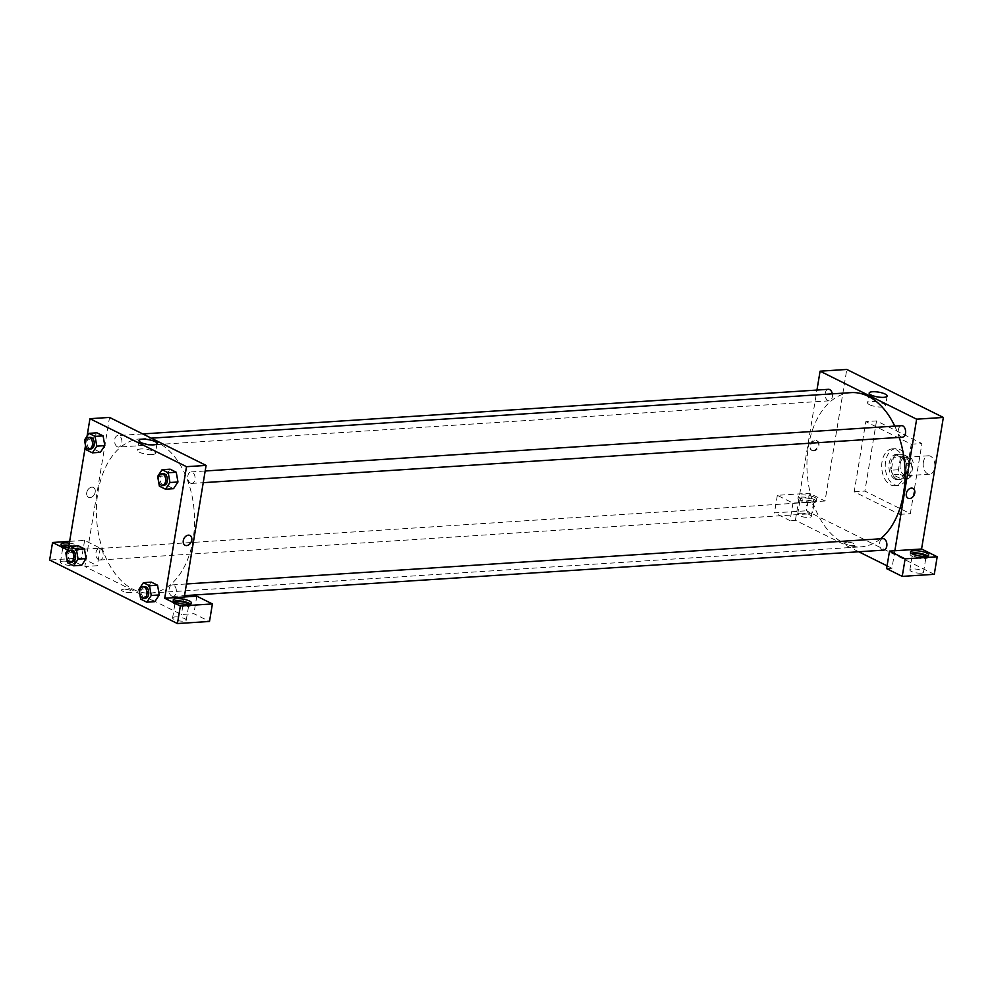 <?xml version="1.0" encoding="UTF-8"?>
<svg xmlns="http://www.w3.org/2000/svg" width="993" height="993" viewBox="0 0 993 993"><rect width="100%" height="100%" fill="white"/><g stroke="black" fill="none" stroke-linecap="round" stroke-linejoin="round"><path stroke-width="0.74" stroke-dasharray="4.96 3.72" d="M923.353 462.155A9.222 5.846 -93.7 0 0 929.634 474.182A9.222 5.846 -93.7 0 0 934.86 464.6A9.222 5.846 -93.7 0 0 928.43 455.775A9.222 5.846 -93.7 0 0 923.353 462.155M900.204 463.669A9.222 5.846 -93.7 0 0 906.485 475.697A9.222 5.846 -93.7 0 0 911.711 466.114A9.222 5.846 -93.7 0 0 905.281 457.289A9.222 5.846 -93.7 0 0 900.204 463.669M903.345 454.546L911.686 458.692A12.388 7.845 -93.7 0 1 913.337 463.234L911.202 476.094A12.388 7.845 -93.7 0 1 908.409 478.427L900.08 474.282A12.388 7.845 -93.7 0 1 898.429 469.751L900.552 456.879A12.388 7.845 -93.7 0 1 903.345 454.546L896.232 455.017L904.561 459.151L911.686 458.692M908.409 478.427L901.296 478.887L892.955 474.753L900.08 474.282M898.429 469.751L891.304 470.21L893.439 457.339L900.552 456.879M891.304 470.21A12.388 7.845 -93.7 0 0 892.955 474.753M901.296 478.887A12.388 7.845 -93.7 0 0 904.089 476.566L911.202 476.094M904.561 459.151A12.388 7.845 -93.7 0 1 906.212 463.694L904.089 476.566M896.232 455.017A12.388 7.845 -93.7 0 0 893.439 457.339M896.766 479.011A12.686 8.031 86.3 0 1 890.721 465.245A12.686 8.031 86.3 0 1 897.933 454.298A12.686 8.031 86.3 0 1 906.783 466.425A12.686 8.031 86.3 0 1 899.584 479.607A12.686 8.031 86.3 0 1 896.766 479.011M894.978 479.123A12.686 8.031 -93.7 0 0 897.796 479.731A12.686 8.031 -93.7 0 0 904.995 466.549A12.686 8.031 -93.7 0 0 896.158 454.409A12.686 8.031 -93.7 0 0 889.169 463.185A12.686 8.031 -93.7 0 0 894.978 479.123M906.212 463.694L913.337 463.234M885.619 461.422A18.445 11.693 -93.7 0 0 898.181 485.478A18.445 11.693 -93.7 0 0 908.645 466.313A18.445 11.693 -93.7 0 0 895.785 448.662A18.445 11.693 -93.7 0 0 885.619 461.422M882.057 461.658A18.445 11.693 -93.7 0 0 894.619 485.714A18.445 11.693 -93.7 0 0 905.082 466.536A18.445 11.693 -93.7 0 0 892.223 448.886A18.445 11.693 -93.7 0 0 882.057 461.658M876.509 420.92L864.891 491.088L910.333 513.679L921.938 443.511L876.509 420.92L865.822 421.615L854.203 491.783L899.646 514.374L911.264 444.206L865.822 421.615M911.264 444.206L921.938 443.511M934.289 574.302L806.49 510.787L809.394 493.236L825.022 501.006L846.793 369.446M911.276 553.275A9.222 2.47 9.4 0 0 910.122 554.206A9.222 2.47 9.4 0 0 918.823 558.14A9.222 2.47 9.4 0 0 928.318 557.222A9.222 2.47 9.4 0 0 927.524 555.968M925.861 556.291A6.914 1.849 -170.6 0 1 926.047 556.85A6.914 1.849 -170.6 0 1 923.478 557.83A6.914 1.849 -170.6 0 1 916.117 556.912A6.914 1.849 -170.6 0 1 912.393 554.578A6.914 1.849 -170.6 0 1 912.753 554.119M920.945 573.184A6.914 1.849 -170.6 0 1 913.585 572.253A6.914 1.849 -170.6 0 1 909.861 569.932A6.914 1.849 -170.6 0 1 916.986 569.237A6.914 1.849 -170.6 0 1 923.502 572.191A6.914 1.849 -170.6 0 1 920.945 573.184M894.854 550.743L891.95 568.281L886.612 568.629M814.533 497.294A9.222 2.47 -170.6 0 1 816.519 499.268A9.222 2.47 -170.6 0 1 807.011 500.187A9.222 2.47 -170.6 0 1 798.31 496.252A9.222 2.47 -170.6 0 1 804.591 494.948A9.222 2.47 -170.6 0 1 814.533 497.294M825.022 501.006L792.96 503.091L777.345 495.321L809.394 493.236M814.173 499.491A9.222 2.47 9.4 0 0 804.231 497.145A9.222 2.47 9.4 0 0 797.95 498.449A9.222 2.47 9.4 0 0 806.651 502.384A9.222 2.47 9.4 0 0 816.147 501.465A9.222 2.47 9.4 0 0 814.173 499.491M811.306 502.073A6.914 1.849 -170.6 0 1 803.945 501.142A6.914 1.849 -170.6 0 1 800.221 498.821A6.914 1.849 -170.6 0 1 802.791 497.841A6.914 1.849 -170.6 0 1 810.151 498.759A6.914 1.849 -170.6 0 1 813.875 501.08A6.914 1.849 -170.6 0 1 811.306 502.073M800.246 513.182A6.914 1.849 -170.6 0 1 807.607 514.113A6.914 1.849 -170.6 0 1 811.331 516.434A6.914 1.849 -170.6 0 1 804.206 517.13A6.914 1.849 -170.6 0 1 797.677 514.175A6.914 1.849 -170.6 0 1 800.246 513.182M777.345 495.321L774.441 512.872L806.49 510.787M792.96 503.091L790.056 520.63L774.441 512.872M858.746 551.773L795.405 520.282L790.056 520.63M795.405 520.282L816.954 390.063M899.646 514.374L910.333 513.679M854.203 491.783L864.891 491.088M912.964 488.419L912.964 488.419A5.474 3.972 116.4 0 0 911.388 488.122A5.474 3.972 116.4 0 0 906.559 492.565A5.474 3.972 116.4 0 0 908.086 498.225L908.086 498.225M869.508 404.71A9.123 2.433 9.4 0 0 879.339 407.018A9.123 2.433 9.4 0 0 885.545 405.74A9.123 2.433 9.4 0 0 876.943 401.842A9.123 2.433 9.4 0 0 867.547 402.761A9.123 2.433 9.4 0 0 869.508 404.71M846.533 542.203A5.474 1.465 9.4 0 0 844.509 542.985A5.474 1.465 9.4 0 0 849.673 545.318A5.474 1.465 9.4 0 0 855.321 544.772A5.474 1.465 9.4 0 0 852.366 542.935A5.474 1.465 9.4 0 0 846.533 542.203A5.474 1.465 -170.6 0 1 852.366 542.935A5.474 1.465 -170.6 0 1 855.321 544.772A5.474 1.465 -170.6 0 1 849.673 545.318A5.474 1.465 -170.6 0 1 844.509 542.985A5.474 1.465 -170.6 0 1 846.533 542.203M891.95 568.281L887.072 565.849M813.118 450.537A5.474 3.972 116.4 0 0 817.947 446.093A5.474 3.972 116.4 0 0 816.407 440.42A5.474 3.972 116.4 0 0 810.412 443.561A5.474 3.972 116.4 0 0 811.542 450.239A5.474 3.972 116.4 0 0 813.118 450.537M813.826 450.896A5.474 3.972 -63.6 0 1 812.249 450.586A5.474 3.972 -63.6 0 1 811.132 443.908A5.474 3.972 -63.6 0 1 817.127 440.78A5.474 3.972 -63.6 0 1 818.666 446.453A5.474 3.972 -63.6 0 1 813.826 450.896M832.32 393.849A5.772 3.649 86.3 0 1 829.167 400.824A5.772 3.649 86.3 0 1 827.889 400.551A5.772 3.649 86.3 0 1 825.133 394.295A5.772 3.649 86.3 0 1 828.423 389.318M809.183 513.518A5.772 3.649 86.3 0 1 806.44 507.262A5.772 3.649 86.3 0 1 809.717 502.284A5.772 3.649 86.3 0 1 813.739 507.795A5.772 3.649 86.3 0 1 810.462 513.791A5.772 3.649 86.3 0 1 809.183 513.518M902.327 437.193A5.772 3.649 86.3 0 1 901.036 436.92A5.772 3.649 86.3 0 1 898.293 430.664A5.772 3.649 86.3 0 1 901.57 425.674M883.621 550.147A5.772 3.649 86.3 0 1 882.343 549.874A5.772 3.649 86.3 0 1 879.587 543.618A5.772 3.649 86.3 0 1 882.876 538.64M880.568 538.789A77.268 48.942 86.3 0 1 861.03 546.833A77.268 48.942 86.3 0 1 843.864 543.183A77.268 48.942 86.3 0 1 807.061 459.337A77.268 48.942 86.3 0 1 851.001 392.632M894.755 426.121A77.268 48.942 86.3 0 1 899.248 437.392M133.323 589.42A77.268 48.942 -93.7 0 0 150.489 593.069A77.268 48.942 -93.7 0 0 158.644 591.431A77.268 48.942 -93.7 0 0 193.722 506.281A77.268 48.942 -93.7 0 0 140.46 438.869A77.268 48.942 -93.7 0 0 97.91 492.317A77.268 48.942 -93.7 0 0 133.323 589.42M117.348 446.788A5.772 3.649 86.3 0 1 114.592 440.532A5.772 3.649 86.3 0 1 117.882 435.542A5.772 3.649 86.3 0 1 121.804 443.064A5.772 3.649 86.3 0 1 118.626 447.061A5.772 3.649 86.3 0 1 117.348 446.788M171.801 596.11A5.772 3.649 -93.7 0 0 173.08 596.383A5.772 3.649 -93.7 0 0 176.344 590.388A5.772 3.649 -93.7 0 0 172.323 584.877A5.772 3.649 -93.7 0 0 169.158 588.861A5.772 3.649 -93.7 0 0 171.801 596.11M98.642 559.742A5.772 3.649 -93.7 0 0 99.921 560.015A5.772 3.649 -93.7 0 0 103.198 554.032A5.772 3.649 -93.7 0 0 99.176 548.508A5.772 3.649 -93.7 0 0 95.998 552.505A5.772 3.649 -93.7 0 0 98.642 559.742M190.495 483.144A5.772 3.649 -93.7 0 0 191.773 483.417A5.772 3.649 -93.7 0 0 195.05 477.434A5.772 3.649 -93.7 0 0 191.028 471.911A5.772 3.649 -93.7 0 0 187.851 475.908A5.772 3.649 -93.7 0 0 190.495 483.144M67.76 550.048L87.756 548.98L84.852 566.519L181.409 614.518L193.883 613.699L209.498 621.469M69.647 541.371L84.604 540.403L100.231 548.161L87.756 548.98L109.54 417.42M184.313 596.967L181.409 614.518M123.529 589.246A5.474 1.465 9.4 0 0 121.494 590.028A5.474 1.465 9.4 0 0 126.657 592.362A5.474 1.465 9.4 0 0 132.305 591.816A5.474 1.465 9.4 0 0 129.351 589.979A5.474 1.465 9.4 0 0 123.529 589.246A5.474 1.465 -170.6 0 1 129.351 589.979A5.474 1.465 -170.6 0 1 132.305 591.816A5.474 1.465 -170.6 0 1 126.67 592.362A5.474 1.465 -170.6 0 1 121.494 590.028A5.474 1.465 -170.6 0 1 123.529 589.246M175.165 616.914A6.914 1.849 9.4 0 0 172.596 617.907A6.914 1.849 9.4 0 0 179.125 620.861A6.914 1.849 9.4 0 0 186.25 620.166A6.914 1.849 9.4 0 0 182.526 617.845A6.914 1.849 9.4 0 0 175.165 616.914M62.993 561.157A6.914 1.849 9.4 0 0 60.424 562.137A6.914 1.849 9.4 0 0 66.953 565.091A6.914 1.849 9.4 0 0 74.078 564.396A6.914 1.849 9.4 0 0 70.354 562.075A6.914 1.849 9.4 0 0 62.993 561.157M84.604 540.403L81.699 557.942L49.65 560.027M81.699 557.942L97.326 565.7L84.852 566.519M188.608 604.265A6.914 1.849 -170.6 0 1 188.794 604.811A6.914 1.849 -170.6 0 1 186.225 605.804A6.914 1.849 -170.6 0 1 178.864 604.874A6.914 1.849 -170.6 0 1 175.14 602.552A6.914 1.849 -170.6 0 1 175.488 602.093M174.023 601.249A9.222 2.47 9.4 0 0 172.869 602.18A9.222 2.47 9.4 0 0 181.57 606.115A9.222 2.47 9.4 0 0 191.066 605.196A9.222 2.47 9.4 0 0 190.271 603.93M68.889 545.927A6.914 1.849 -170.6 0 1 76.622 549.055A6.914 1.849 -170.6 0 1 69.498 549.75A6.914 1.849 -170.6 0 1 62.969 546.795A6.914 1.849 -170.6 0 1 63.316 546.336M61.851 545.48A9.222 2.47 9.4 0 0 60.697 546.411A9.222 2.47 9.4 0 0 69.398 550.358A9.222 2.47 9.4 0 0 78.894 549.427A9.222 2.47 9.4 0 0 76.92 547.466A9.222 2.47 9.4 0 0 68.989 545.318M69.349 543.121A9.222 2.47 -170.6 0 1 77.28 545.269A9.222 2.47 -170.6 0 1 79.254 547.242A9.222 2.47 -170.6 0 1 68.554 547.937M100.231 548.161L97.326 565.7M196.788 596.16L193.883 613.699M159.265 594.956L154.821 601.646L148.677 598.593L146.952 588.849L151.408 582.159M177.958 482.002L173.527 488.68L167.383 485.639L165.657 475.883L170.113 469.205L165.67 475.883L167.383 485.639L173.527 488.693M104.811 445.634L100.367 452.311L94.223 449.27L92.51 439.527L96.954 432.836L92.51 439.514L94.223 449.27L100.38 452.324M73.817 552.48L78.248 545.802L73.817 552.48L75.53 562.237L73.817 552.48L65.799 553.002M86.106 558.6L81.662 565.278L75.53 562.237L81.674 565.29M68.169 550.246L68.356 549.141M85.485 445.658L87.061 436.175M152.028 454.546A9.123 2.433 9.4 0 0 155.417 453.242A9.123 2.433 9.4 0 0 146.815 449.345A9.123 2.433 9.4 0 0 137.419 450.263A9.123 2.433 9.4 0 0 142.334 453.329A9.123 2.433 9.4 0 0 152.028 454.546M90.102 497.58A5.474 3.972 116.4 0 0 94.943 493.136A5.474 3.972 116.4 0 0 93.404 487.464A5.474 3.972 116.4 0 0 87.409 490.604A5.474 3.972 116.4 0 0 88.526 497.282A5.474 3.972 116.4 0 0 90.102 497.58A5.474 3.972 -63.6 0 1 88.526 497.282A5.474 3.972 -63.6 0 1 87.409 490.604A5.474 3.972 -63.6 0 1 93.404 487.464A5.474 3.972 -63.6 0 1 94.943 493.136A5.474 3.972 -63.6 0 1 90.102 497.58M189.961 535.463L189.961 535.463A5.474 3.972 116.4 0 0 188.385 535.165A5.474 3.972 116.4 0 0 183.544 539.609A5.474 3.972 116.4 0 0 185.083 545.269L185.083 545.269M90.276 437.342A5.772 3.649 -93.7 0 0 87.099 441.339A5.772 3.649 -93.7 0 0 91.021 448.848M86.217 449.792L94.223 449.27M84.504 440.036L92.51 439.514M163.423 473.711A5.772 3.649 -93.7 0 0 160.258 477.695A5.772 3.649 -93.7 0 0 164.18 485.217M159.364 486.16L167.383 485.639M157.651 476.404L165.67 475.883M71.57 550.308A5.772 3.649 -93.7 0 0 68.393 554.293A5.772 3.649 -93.7 0 0 72.315 561.815M67.512 562.758L75.53 562.237M144.73 586.677A5.772 3.649 -93.7 0 0 141.552 590.661A5.772 3.649 -93.7 0 0 145.475 598.183M154.821 601.659L148.677 598.593L146.964 588.849L151.395 582.159M140.671 599.114L148.677 598.593M138.958 589.37L146.964 588.849M928.43 455.775L905.281 457.289M929.634 474.182L906.485 475.697M897.796 479.731L899.584 479.607M896.158 454.409L897.933 454.298M894.619 485.714L898.181 485.478M892.223 448.886L895.785 448.662M910.482 552.009L910.122 554.206M928.691 555.025L928.318 557.222M923.502 572.191L926.047 556.85M909.861 569.932L912.393 554.578M798.31 496.252L797.95 498.449M816.519 499.268L816.147 501.465M811.331 516.434L813.875 501.08M797.677 514.175L800.221 498.821M869.16 393.054L867.547 402.761M887.159 396.033L885.545 405.74M811.542 450.239L812.249 450.586M816.407 440.42L817.127 440.78M150.489 593.069L861.03 546.833M140.46 438.869L151.271 438.161M142.756 433.929L117.882 435.542M829.167 400.824L118.626 447.061M173.08 596.383L184.537 595.639M172.323 584.877L186.473 583.958M99.921 560.015L810.462 513.791M99.176 548.508L809.717 502.284M191.773 483.417L203.242 482.672M191.028 471.911L205.166 470.992M186.25 620.166L188.794 604.811M172.596 617.907L175.14 602.552M173.229 599.983L172.869 602.18M191.438 602.999L191.066 605.196M74.078 564.396L76.622 549.055M60.424 562.137L62.969 546.795M61.057 544.226L60.697 546.411M79.254 547.242L78.894 549.427M139.02 440.569L137.419 450.263M157.018 443.548L155.417 453.242"/><path stroke-width="1.49" d="M816.954 390.063L820.081 371.183L846.793 369.446L943.35 417.445L921.566 549.005L889.517 551.09L905.132 558.848L937.193 556.763L921.566 549.005M937.193 556.763L934.289 574.302L902.227 576.387L905.132 558.848M926.705 553.064A9.222 2.47 -170.6 0 1 928.691 555.025A9.222 2.47 -170.6 0 1 919.183 555.956A9.222 2.47 -170.6 0 1 910.482 552.009A9.222 2.47 -170.6 0 1 916.762 550.718A9.222 2.47 -170.6 0 1 926.705 553.064M927.524 555.968A9.222 2.47 9.4 0 0 926.345 555.248A9.222 2.47 9.4 0 0 911.276 553.275M912.753 554.119A6.914 1.849 -170.6 0 1 919.53 553.895A6.914 1.849 -170.6 0 1 925.861 556.291M889.517 551.09L886.612 568.629L902.227 576.387M911.388 488.122A5.474 3.972 -63.6 0 1 912.964 488.419A5.474 3.972 -63.6 0 1 914.094 495.097A5.474 3.972 -63.6 0 1 908.086 498.225A5.474 3.972 -63.6 0 1 906.559 492.565A5.474 3.972 -63.6 0 1 911.388 488.122M820.081 371.183L916.638 419.183L943.35 417.445M916.638 419.183L894.854 550.743M908.086 498.225A5.474 3.972 116.4 0 0 914.094 495.097A5.474 3.972 116.4 0 0 912.964 488.419M871.109 395.003A9.123 2.433 -170.6 0 1 869.16 393.054A9.123 2.433 -170.6 0 1 878.557 392.136A9.123 2.433 -170.6 0 1 887.159 396.033A9.123 2.433 -170.6 0 1 880.94 397.324A9.123 2.433 -170.6 0 1 871.109 395.003M887.072 565.849L858.746 551.773M142.756 433.929L828.423 389.318A5.772 3.649 86.3 0 1 832.32 393.849M205.166 470.992L901.57 425.674A5.772 3.649 86.3 0 1 905.591 431.198A5.772 3.649 86.3 0 1 902.327 437.193L203.242 482.672M186.473 583.958L882.876 538.64A5.772 3.649 86.3 0 1 886.886 544.164A5.772 3.649 86.3 0 1 883.621 550.147L184.537 595.639M151.271 438.161L851.001 392.632A77.268 48.942 86.3 0 1 894.755 426.121M899.248 437.392A77.268 48.942 86.3 0 1 880.568 538.789M87.061 436.175L89.953 418.698L109.54 417.42L206.097 465.419L184.313 596.967L196.788 596.16L212.403 603.93L180.341 606.015L164.726 598.245L184.313 596.967M212.403 603.93L209.498 621.469L177.437 623.554L49.65 560.027L52.555 542.488L67.76 550.048M175.488 602.093A6.914 1.849 -170.6 0 1 177.71 601.572A6.914 1.849 -170.6 0 1 188.608 604.265M190.271 603.93A9.222 2.47 9.4 0 0 189.092 603.223A9.222 2.47 9.4 0 0 174.023 601.249M189.452 601.026A9.222 2.47 -170.6 0 1 191.438 602.999A9.222 2.47 -170.6 0 1 181.93 603.93A9.222 2.47 -170.6 0 1 173.229 599.983A9.222 2.47 -170.6 0 1 179.51 598.68A9.222 2.47 -170.6 0 1 189.452 601.026M63.316 546.336A6.914 1.849 -170.6 0 1 65.538 545.802A6.914 1.849 -170.6 0 1 68.889 545.927M68.989 545.318A9.222 2.47 9.4 0 0 61.851 545.48M68.554 547.937A9.222 2.47 -170.6 0 1 61.057 544.226A9.222 2.47 -170.6 0 1 69.349 543.121M69.647 541.371L52.555 542.488M180.341 606.015L177.437 623.554M143.389 582.68L151.395 582.159L157.552 585.212L159.265 594.956L154.821 601.659L146.815 602.18L140.671 599.114L138.958 589.37L143.389 582.68L149.533 585.733L151.246 595.477L146.815 602.18M162.082 469.714L168.239 472.767L169.952 482.524L165.508 489.214L159.364 486.16L157.651 476.404L162.082 469.714L170.101 469.192L176.245 472.246L177.97 481.99M88.936 433.345L96.954 432.824L103.098 435.877L104.824 445.634L100.38 452.324L92.361 452.845L86.217 449.792L84.504 440.036L88.936 433.345L95.08 436.399L96.793 446.155L92.361 452.845M70.23 546.311L76.387 549.365L78.099 559.121L73.656 565.811L67.512 562.758L65.799 553.002L70.23 546.311L78.248 545.79L84.393 548.844L86.118 558.587M89.953 418.698L186.51 466.685L164.726 598.245M68.356 549.141L85.485 445.658M153.642 444.852A9.123 2.433 -170.6 0 1 143.935 443.623A9.123 2.433 -170.6 0 1 139.02 440.569A9.123 2.433 -170.6 0 1 148.416 439.651A9.123 2.433 -170.6 0 1 157.018 443.548A9.123 2.433 -170.6 0 1 153.642 444.852M186.51 466.685L206.097 465.419M188.385 535.165A5.474 3.972 -63.6 0 1 189.961 535.463A5.474 3.972 -63.6 0 1 191.078 542.141A5.474 3.972 -63.6 0 1 185.083 545.281A5.474 3.972 -63.6 0 1 183.544 539.609A5.474 3.972 -63.6 0 1 188.385 535.165M185.083 545.269A5.474 3.972 116.4 0 0 191.078 542.141A5.474 3.972 116.4 0 0 189.961 535.463M89.246 448.973L91.021 448.848A5.772 3.649 -93.7 0 0 94.298 442.866A5.772 3.649 -93.7 0 0 90.276 437.342L88.489 437.466A5.772 3.649 -93.7 0 0 85.311 441.451A5.772 3.649 -93.7 0 0 89.246 448.973A5.772 3.649 -93.7 0 0 92.51 442.977A5.772 3.649 -93.7 0 0 88.489 437.466M96.793 446.155L104.811 445.634L103.098 435.877L96.954 432.824M95.08 436.399L103.098 435.877M162.393 485.329L164.18 485.217A5.772 3.649 -93.7 0 0 167.445 479.222A5.772 3.649 -93.7 0 0 163.423 473.711L161.648 473.822A5.772 3.649 -93.7 0 0 158.47 477.819A5.772 3.649 -93.7 0 0 162.393 485.329A5.772 3.649 -93.7 0 0 165.67 479.346A5.772 3.649 -93.7 0 0 161.648 473.822M169.952 482.524L177.958 482.002L173.527 488.693L165.508 489.214M170.101 469.192L176.245 472.246L177.958 482.002M168.239 472.767L176.245 472.246M70.54 561.926L72.315 561.815A5.772 3.649 -93.7 0 0 75.592 555.819A5.772 3.649 -93.7 0 0 71.57 550.308L69.795 550.42A5.772 3.649 -93.7 0 0 66.618 554.417A5.772 3.649 -93.7 0 0 70.54 561.926A5.772 3.649 -93.7 0 0 73.805 555.943A5.772 3.649 -93.7 0 0 69.795 550.42M78.099 559.121L86.106 558.6L81.674 565.29L73.656 565.811M78.248 545.79L84.393 548.844L86.106 558.6M76.387 549.365L84.393 548.844M143.7 598.295L145.475 598.183A5.772 3.649 -93.7 0 0 148.751 592.188A5.772 3.649 -93.7 0 0 144.73 586.677L142.942 586.789A5.772 3.649 -93.7 0 0 139.765 590.773A5.772 3.649 -93.7 0 0 143.7 598.295A5.772 3.649 -93.7 0 0 146.964 592.3A5.772 3.649 -93.7 0 0 142.942 586.789M151.246 595.477L159.265 594.956L157.552 585.212L151.395 582.159M149.533 585.733L157.552 585.212"/></g></svg>

